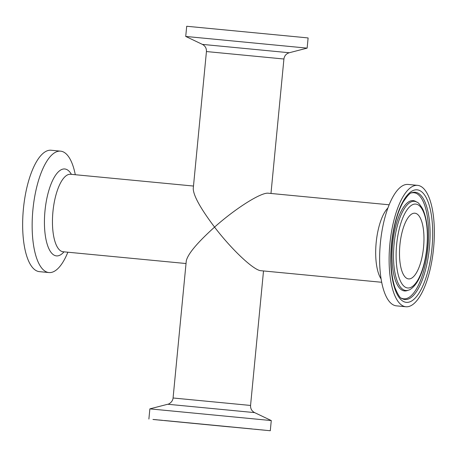 <?xml version="1.0" encoding="UTF-8"?>
<svg xmlns="http://www.w3.org/2000/svg" width="457" height="457" viewBox="0 0 457 457"><rect width="100%" height="100%" fill="white"/><g stroke="black" fill="none" stroke-linecap="round" stroke-linejoin="round"><path stroke-width="0.69" d="M67.87 252.213A60.987 21.953 -84.5 0 1 48.945 272.561L39.451 271.652A60.987 21.953 -84.5 0 1 23.41 208.855A60.987 21.953 -84.5 0 1 51.081 150.239A60.987 21.953 -84.5 0 1 51.11 150.244M304.048 37.531L308.115 37.954L307.133 48.128L185.725 36.44L186.707 26.26L304.048 37.531M408.569 278.907A33.001 11.882 95.5 0 0 408.587 278.907A33.001 11.882 95.5 0 0 423.559 247.186A33.001 11.882 95.5 0 0 414.882 213.202A33.001 11.882 95.5 0 0 399.909 244.901A33.001 11.882 95.5 0 0 408.569 278.907M405.89 306.756A60.987 21.953 95.5 0 0 405.919 306.761A60.987 21.953 95.5 0 0 433.59 248.145A60.987 21.953 95.5 0 0 417.549 185.348A60.987 21.953 95.5 0 0 389.884 243.918A60.987 21.953 95.5 0 0 405.89 306.756M48.945 272.561A60.987 21.953 -84.5 0 1 32.91 209.763A60.987 21.953 -84.5 0 1 60.575 151.147A60.987 21.953 -84.5 0 1 60.604 151.153A60.987 21.953 -84.5 0 1 75.296 174.723M206.438 51.55L283.923 59.01C284.397 55.8 286.179 53.715 289.27 52.749L202.382 44.386C205.233 45.923 206.581 48.311 206.438 51.55L193.237 188.627C193.431 195.653 200.537 208.483 214.556 227.112C197.235 242.741 187.81 254.006 186.279 260.913L173.077 397.99C172.626 402.663 167.65 404.628 167.73 404.251L254.618 412.614C251.767 411.077 250.419 408.689 250.562 405.45L173.077 397.99M381.704 282.277L260.918 270.704C253.829 270.435 231.728 249.653 214.556 227.112C235.698 208.255 261.33 192.106 268.356 193.22L389.13 204.787M417.549 185.348L408.055 184.439A60.987 21.953 95.5 0 0 380.39 243.01A60.987 21.953 95.5 0 0 396.396 305.847A60.987 21.953 95.5 0 0 396.425 305.853L405.919 306.761M178.938 421.954L242.439 428.055L178.938 421.954M152.952 419.469L270.293 430.74L152.952 419.469M254.618 412.614L271.275 420.56L149.867 408.872L148.885 419.046M426.832 247.557A42.141 15.172 -84.5 0 1 400.686 281.626A42.141 15.172 -84.5 0 1 407.684 208.975A42.141 15.172 -84.5 0 1 426.832 247.557M416.95 202.177A44.78 16.121 95.5 0 0 414.402 201.32A44.78 16.121 95.5 0 0 393.768 247.997A44.78 16.121 95.5 0 0 408.524 290.126C409.455 290.189 415.984 286.819 420.549 275.348C423.81 267.385 425.97 258.131 427.021 247.574C428.432 231.488 427.021 218.68 422.788 209.163C419.977 204.525 418.029 202.194 416.95 202.177L415.767 201.486A45.363 16.332 -84.5 0 0 413.185 200.623A45.363 16.332 -84.5 0 0 392.283 247.905A45.363 16.332 -84.5 0 0 407.233 290.578L408.524 290.126M391.489 244.038A56.508 20.342 95.5 0 0 417.167 295.776A56.508 20.342 95.5 0 0 426.547 198.349A56.508 20.342 95.5 0 0 391.489 244.038M412.014 192.694A53.869 19.394 -84.5 0 1 415.276 192.277A53.869 19.394 -84.5 0 1 428.923 252.184A53.869 19.394 -84.5 0 1 401.88 298.495C400.161 298.295 397.83 294.622 394.888 287.47C391.226 276.034 390.158 261.558 391.683 244.055C393.511 226.689 397.287 212.756 403.023 202.257C407.324 195.71 410.317 192.523 412.014 192.694M411.414 192.94A53.286 19.183 -84.5 0 1 413.945 192.734A53.286 19.183 -84.5 0 1 427.929 247.677A53.286 19.183 -84.5 0 1 401.337 298.141M62.872 251.778L63.175 251.761A38.925 14.013 -84.5 0 1 63.152 251.761A38.925 14.013 -84.5 0 1 52.943 211.631A38.925 14.013 -84.5 0 1 70.595 174.271L70.304 174.203M71.406 174.351A43.644 15.709 95.5 0 0 64.803 168.976A43.644 15.709 95.5 0 0 44.986 210.86A43.644 15.709 95.5 0 0 63.986 251.841M387.902 207.975A38.925 14.013 95.5 0 0 376.168 242.644A38.925 14.013 95.5 0 0 381.104 278.913M194.493 423.388L248.728 428.643L194.493 423.388M229.831 426.907L157.111 419.863L229.831 426.907M63.175 251.761L186.028 263.529M70.595 174.271L193.488 186.045M289.27 52.749L307.133 48.128M202.382 44.386L185.725 36.44M283.923 59.01L270.972 193.471M60.575 151.147L51.081 150.239M167.136 420.76L252.053 428.934M153.501 419.486L157.425 419.846M158.528 419.949L162.481 420.32M164.497 420.509L251.956 428.923M254.595 429.186L259.188 429.637M261.021 429.814L265.677 430.288M167.73 404.251L149.867 408.872M263.512 270.955L250.562 405.45M271.275 420.56L270.293 430.74"/></g></svg>
